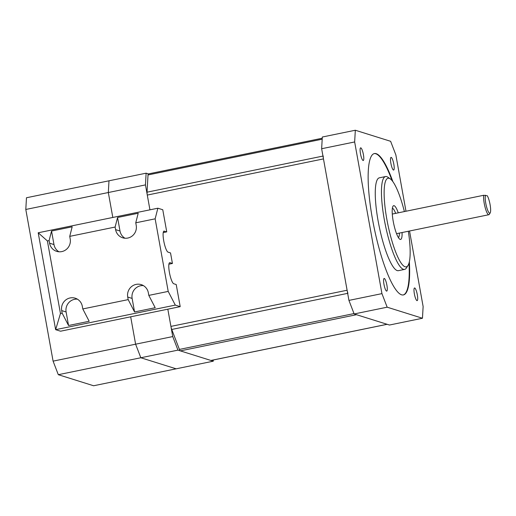 <?xml version="1.0" encoding="UTF-8"?>
<svg xmlns="http://www.w3.org/2000/svg" width="516" height="516" viewBox="0 0 516 516"><rect width="100%" height="100%" fill="white"/><g stroke="black" fill="none" stroke-linecap="round" stroke-linejoin="round"><path stroke-width="0.77" d="M387.142 324.306L211.005 360.465A4.309 0.903 -101.6 0 1 210.896 360.452L180.329 350.874A4.309 0.903 -101.6 0 1 179.413 349.422L171.744 329.466A4.309 0.903 -101.6 0 1 170.919 326.396L167.823 309.187L172.75 336.567L177.962 350.132L213.263 361.194L213.334 359.981M323.229 156.013A4.309 0.903 78.4 0 0 323.474 158.902L347.107 290.231A4.309 0.903 78.4 0 0 347.926 293.301M148.434 173.911L146.125 173.183L145.46 184.902L149.943 209.831L147.286 195.074A4.309 0.903 -101.6 0 1 147.041 192.184L148.021 174.943A4.309 0.903 -101.6 0 1 148.382 173.918L322.242 138.23M180.329 350.874L356.517 314.702L387.084 324.287A4.309 0.903 78.4 0 0 387.193 324.293M402.08 232.535A17.234 3.618 -101.6 0 1 399.765 239.192A17.234 3.618 -101.6 0 1 393.224 221.319A17.234 3.618 -101.6 0 1 392.998 206.219A17.234 3.618 -101.6 0 1 398.255 212.824M395.649 213.36A15.08 3.167 78.4 0 0 392.379 208.219M385.549 176.549L379.363 177.82A47.388 9.952 78.4 0 0 378.105 220.861A47.388 9.952 78.4 0 0 398.423 270.668L404.608 269.397A47.388 9.952 -101.6 0 1 384.297 219.59A47.388 9.952 -101.6 0 1 385.549 176.549A47.388 9.952 -101.6 0 1 387.871 177.207L390.257 178.865A45.234 9.501 78.4 0 0 386.845 219.326A45.234 9.501 78.4 0 0 408.027 265.418A45.234 9.501 78.4 0 0 408.35 231.245M408.027 265.418L406.485 267.881A47.388 9.952 -101.6 0 1 404.608 269.397M404.383 211.566A45.234 9.501 78.4 0 0 390.257 178.865M398.417 237.605A15.08 3.167 78.4 0 0 399.416 233.077M489.271 214.379A10.771 2.264 -101.6 0 1 488.846 214.72A10.771 2.264 -101.6 0 1 484.227 203.401A10.771 2.264 -101.6 0 1 483.692 195.28L487.304 195.77A9.475 1.993 78.4 0 1 490.077 204.594A9.475 1.993 78.4 0 1 490.2 212.895L489.271 214.379M392.289 214.05L483.692 195.28M485.504 195.209A9.475 1.993 78.4 0 0 485.762 203.24A9.475 1.993 78.4 0 0 490.2 212.895M392.063 180.581A72.163 15.158 78.4 0 0 374.177 153.607M403.196 294.971A72.163 15.158 78.4 0 0 409.007 263.128M386.91 285.245A6.463 1.355 78.4 0 0 384.143 278.453A6.463 1.355 78.4 0 0 383.969 284.322A6.463 1.355 78.4 0 0 386.742 291.114A6.463 1.355 78.4 0 0 386.91 285.245M417.315 294.771A6.463 1.355 78.4 0 0 414.542 287.98A6.463 1.355 78.4 0 0 414.367 293.849A6.463 1.355 78.4 0 0 417.141 300.641A6.463 1.355 78.4 0 0 417.315 294.771M393.811 164.172A6.463 1.355 78.4 0 0 391.044 157.38A6.463 1.355 78.4 0 0 390.87 163.25A6.463 1.355 78.4 0 0 393.643 170.041A6.463 1.355 78.4 0 0 393.811 164.172M363.412 154.639A6.463 1.355 78.4 0 0 360.645 147.847A6.463 1.355 78.4 0 0 360.471 153.716A6.463 1.355 78.4 0 0 363.245 160.508A6.463 1.355 78.4 0 0 363.412 154.639M392.902 181.677A72.163 15.158 78.4 0 0 374.377 153.555A72.163 15.158 78.4 0 0 372.468 219.094A72.163 15.158 78.4 0 0 403.402 294.933A72.163 15.158 78.4 0 0 409.349 261.786M321.642 148.731L322.313 137.017L355.324 130.238L354.653 141.958L321.642 148.731L348.932 300.402L381.943 293.623L387.161 307.188L354.15 313.96L389.451 325.028L422.462 318.249L423.126 306.536L409.536 231M405.982 211.238L395.843 154.864L390.625 141.307L355.324 130.238M387.161 307.188L422.462 318.249M354.653 141.958L381.943 293.623M354.15 313.96L348.932 300.402M177.962 350.132L140.829 357.756L135.611 344.191L172.75 336.567M145.46 184.902L108.321 192.526L108.992 180.806L146.125 173.183M58.308 374.693L53.09 361.135L135.611 344.191L140.829 357.756L176.13 368.817L140.829 357.756L58.308 374.693L93.609 385.762L213.263 361.194M135.611 344.191L130.683 316.811L135.611 344.191M112.811 217.455L108.321 192.526L25.8 209.464L26.471 197.751L108.992 180.806L108.321 192.526L112.811 217.455M53.09 361.135L25.8 209.464M148.814 295.391L148.344 292.804A10.771 10.462 -72.6 0 0 136.134 284.387A10.771 10.462 -72.6 0 0 127.716 297.042L128.181 299.622L134.56 311.954L155.193 307.717L148.814 295.391L168.203 291.405L155.148 218.829L135.753 222.815L138.198 213.25L117.564 217.488L115.12 227.046L69.737 236.367L72.175 226.801L51.548 231.039L49.104 240.604L47.401 240.953L60.456 313.528L62.165 313.18L68.544 325.506L89.178 321.268L82.792 308.942L128.181 299.622M143.377 285.593A10.771 10.462 -72.6 0 0 132.128 298.422L134.56 311.954M82.792 308.942L82.328 306.356A10.771 10.462 -72.6 0 0 70.118 297.945A10.771 10.462 -72.6 0 0 61.701 310.593L62.165 313.18M77.361 299.145A10.771 10.462 -72.6 0 0 66.112 311.974L68.544 325.506M163.778 231.2L166.745 231.865L162.766 209.748L157.864 208.206L155.148 218.829M168.203 291.405L175.298 305.104L180.2 306.646L176.22 284.522L173.769 283.755A10.771 2.264 78.4 0 1 169.532 273.067A10.771 2.264 78.4 0 1 169.706 262.676A10.771 2.264 78.4 0 1 169.977 262.689L172.428 263.463L170.532 252.93L168.081 252.156A10.771 2.264 78.4 0 1 163.849 241.469A10.771 2.264 78.4 0 1 164.024 231.078A10.771 2.264 78.4 0 1 164.294 231.097M163.224 232.587L166.745 231.865M168.913 264.186L172.428 263.463M175.298 305.104L55.638 329.672L60.54 331.207L180.2 306.646M117.564 217.488L120.002 231.013L115.59 229.633A10.771 10.462 -72.6 0 0 122.679 237.792A10.771 10.462 -72.6 0 0 136.218 225.395L135.753 222.815M115.59 229.633L115.12 227.046M58.947 251.782A10.771 10.462 -72.6 0 1 53.98 244.571L49.568 243.184A10.771 10.462 -72.6 0 0 56.663 251.344A10.771 10.462 -72.6 0 0 70.202 238.947L69.737 236.367M49.568 243.184L49.104 240.604M60.456 313.528L55.638 329.672L38.203 232.774L157.864 208.206M38.203 232.774L47.401 240.953M53.98 244.571L51.548 231.039M120.002 231.013A10.771 10.462 -72.6 0 0 124.969 238.231M179.413 349.422L354.002 313.58M323.474 158.902L147.286 195.074M170.919 326.396L347.107 290.231M147.041 192.184L322.964 156.071M210.896 360.452L387.084 324.287M322.19 139.191L148.021 174.943M347.668 293.352L171.744 329.466M132.128 298.422L127.716 297.042M66.112 311.974L61.701 310.593M169.467 262.799L169.977 262.689M488.846 214.72L396.54 233.671"/></g></svg>
